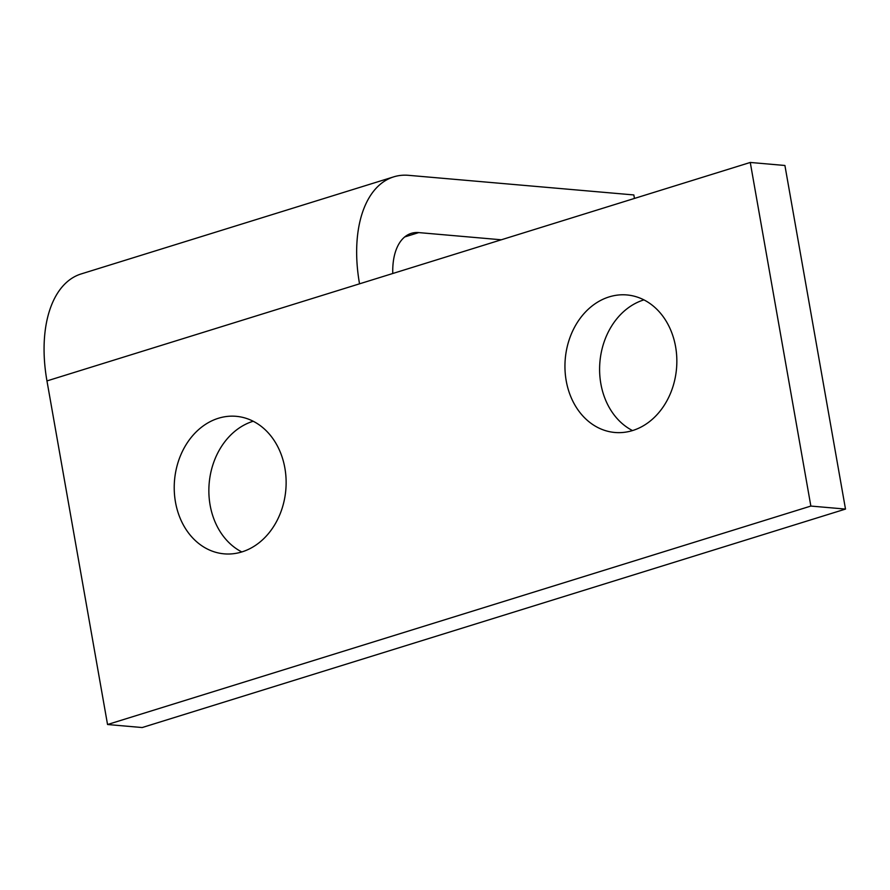 <?xml version="1.0" encoding="UTF-8"?>
<svg xmlns="http://www.w3.org/2000/svg" width="890" height="890" viewBox="0 0 890 890"><rect width="100%" height="100%" fill="white"/><g stroke="black" fill="none" stroke-linecap="round" stroke-linejoin="round"><path stroke-width="1.33" d="M218.395 418.267A69.031 55.848 95 0 1 236.162 416.32A69.031 55.848 95 0 1 286.057 478.931A69.031 55.848 95 0 1 241.958 551.9A69.031 55.848 95 0 1 224.18 553.847A69.031 55.848 95 0 1 174.295 491.236A69.031 55.848 95 0 1 218.395 418.267M253.194 421.248A69.031 55.848 -85 0 0 253.038 421.293A69.031 55.848 -85 0 0 209.172 483.348A69.031 55.848 -85 0 0 241.802 551.945M501.315 239.788L418.734 232.59A59.163 33.019 72.7 0 0 411.28 233.358A59.163 33.019 72.7 0 0 397.196 247.231A59.163 33.019 72.7 0 0 392.779 273.497M46.959 380.92L359.538 283.821A118.337 66.038 -107.3 0 1 365.556 204.6A118.337 66.038 -107.3 0 1 393.725 176.854L81.146 273.942A118.337 66.038 72.7 0 0 52.966 301.699A118.337 66.038 72.7 0 0 46.959 380.92L107.545 724.516L810.857 506.065L750.27 162.458L784.913 165.484L845.5 509.08L810.857 506.065M643.915 299.874A69.031 55.848 -85 0 0 600.85 383.724A69.031 55.848 -85 0 0 632.534 430.582M566.196 380.709A69.031 55.848 95 0 1 626.894 294.946A69.031 55.848 95 0 1 675.599 346.733A69.031 55.848 95 0 1 614.912 432.484A69.031 55.848 95 0 1 566.196 380.709M359.538 283.821L750.27 162.458M107.545 724.516L142.189 727.542L845.5 509.08M393.725 176.854A118.337 66.038 -107.3 0 1 408.632 175.33L633.836 194.943L634.448 198.437M404.705 236.951L418.734 232.59"/></g></svg>

